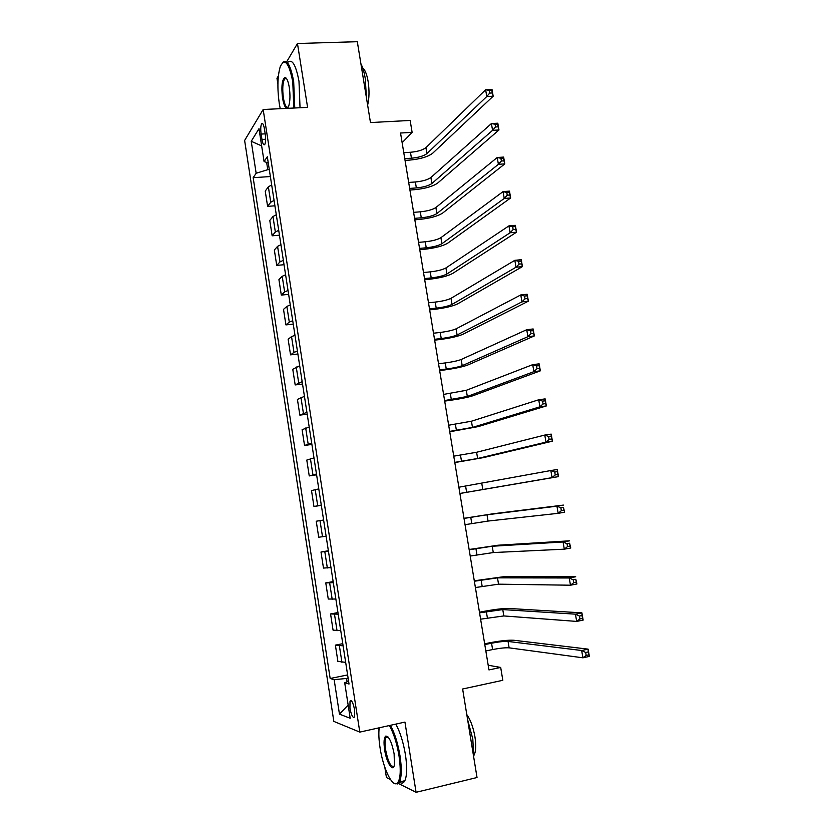 <?xml version="1.0" encoding="UTF-8"?>
<svg xmlns="http://www.w3.org/2000/svg" width="834" height="834" viewBox="0 0 834 834"><rect width="100%" height="100%" fill="white"/><g stroke="black" fill="none" stroke-linecap="round" stroke-linejoin="round"><path stroke-width="1.25" d="M354.606 709.89C353.116 702.645 351.594 699.716 350.019 701.123L349.936 708.222C351.406 715.457 352.928 718.376 354.523 716.99L354.606 709.89M378.667 727.915L378.98 729.917M384.839 767.322L386.434 777.549L390.552 779.602M244.623 140.456L333.829 721.4L359.798 732.106L263.169 109.504L244.623 140.456M278.379 75.904L276.971 78.292L277.91 84.244M398.443 783.522L416.072 792.3L477.027 777.517L462.63 688.999L502.819 680.304L500.692 667.44L488.192 665.251M263.169 109.504L307.59 107.377L297.467 43.514L286.635 61.893M297.467 43.514L357.317 41.7L370.473 122.556L410.151 120.45L412.121 132.377L400.539 133.023L488.964 669.921L500.692 667.44M261.125 134.076L261.959 139.445C262.762 143.855 263.7 145.543 264.764 144.501C265.712 142.51 265.879 139.09 265.254 134.264L264.42 128.832C263.617 124.443 262.689 122.765 261.626 123.797C260.667 125.809 260.5 129.228 261.125 134.076L265.191 133.847M266.64 162.39L267.766 169.667L256.153 173.263L253.161 177.684L330.17 678.501L347.622 674.925M256.153 173.263L251.232 141.29L258.988 128.686L264.076 161.556L268.267 162.932M348.591 681.19L344.703 682.765L349.029 684.036L267.307 156.771L264.076 161.556M344.703 682.765L350.197 718.272L339.459 714.133L334.153 679.668L330.17 678.501M416.072 792.3L404.949 722.088L359.798 732.106M402.134 142.718L412.121 132.377M269.299 169.573L267.766 169.667M348.112 678.125L346.569 678.449L347.08 681.805M253.161 177.684L270.372 176.547M271.675 184.919L268.36 186.826L265.243 191.09L267.599 206.352L274.918 205.81M345.672 662.352L337.885 661.393L335.383 645.13L342.774 643.681M340.752 630.619L333.068 630.15L330.566 613.96L337.958 612.573M335.852 599.02L328.262 599.041L325.771 582.914L333.152 581.6M330.983 567.568L323.477 568.069L320.996 552.004L328.377 550.753M326.125 536.241L318.713 537.221L316.242 521.229L323.613 520.009M321.288 505.06L313.959 506.499L321.34 505.341M313.959 506.499L311.509 490.58L318.786 488.891M316.482 474.004L309.237 475.922L316.607 474.817M309.237 475.922L306.787 460.066L313.98 457.908M311.687 443.083L304.535 445.46L311.895 444.428M304.535 445.46L302.096 429.677L309.206 427.06M306.912 412.298L299.854 415.134L307.204 414.164M299.854 415.134L297.425 399.413L304.441 396.338M302.169 381.638L295.184 384.933L302.534 384.026M295.184 384.933L292.765 369.274L299.698 365.751M297.436 351.114L293.975 352.375L290.545 354.857L297.884 354.012M290.545 354.857L288.137 339.271L291.546 336.613L294.986 335.289M292.724 320.715L289.294 322.101L285.916 324.906L293.255 324.124M285.916 324.906L283.518 309.383L286.865 306.401L290.284 304.963M288.032 290.451L284.634 291.942L281.308 295.09L288.637 294.36M281.308 295.09L278.921 279.63L282.215 276.315L285.603 274.761M283.362 260.312L279.984 261.928L276.721 265.389L284.04 264.722M276.721 265.389L274.344 249.992L277.576 246.364L280.943 244.685M278.712 230.299L275.356 232.029L272.155 235.813L279.473 235.209M272.155 235.813L269.789 220.478L272.958 216.527L276.294 214.745M274.073 200.41L270.748 202.255L267.599 206.352M328.45 551.264L320.996 552.004M333.319 582.653L325.771 582.914M338.208 614.168L330.566 613.96M343.108 645.829L335.383 645.13M334.153 679.668L346.569 678.449M261.657 145.898L251.232 141.29M339.459 714.133L348.153 705.064M404.751 158.627L411.443 158.199C418.605 157.532 423.766 156 426.925 153.602L486.785 96.515L485.628 89.77L492.018 89.478L493.175 96.212L432.658 153.248C427.894 156.823 420.169 159.117 409.484 160.107L405.043 160.389M403.781 152.674L410.464 152.268C417.625 151.611 422.775 150.068 425.934 147.639L485.628 89.77L489.266 90.385L489.735 93.085L492.3 92.97L491.831 90.27L489.266 90.385M492.3 92.97L493.175 96.212L486.785 96.515L489.735 93.085M491.831 90.27L492.018 89.478M409.661 188.421L416.354 187.931C423.526 187.223 428.707 185.753 431.897 183.511L492.571 130.333L491.414 123.557L497.815 123.203L498.972 129.968L437.631 183.105C432.825 186.451 425.069 188.661 414.373 189.714L409.932 190.037M408.681 182.448L415.374 181.979C422.536 181.28 427.717 179.79 430.897 177.517L491.414 123.557L495.083 124.245L495.542 126.966L498.106 126.82L497.648 124.099L495.083 124.245M498.106 126.82L498.972 129.968L492.571 130.333L495.542 126.966M497.648 124.099L497.815 123.203M414.592 218.341L421.285 217.799C428.467 217.048 433.67 215.631 436.891 213.546L498.398 164.308L497.231 157.501L503.632 157.084L504.799 163.881L442.635 213.087C437.767 216.204 429.99 218.32 419.283 219.446L414.832 219.811M413.601 212.347L420.294 211.815C427.477 211.075 432.679 209.647 435.89 207.53L497.231 157.501L500.911 158.272L501.38 161.004L503.955 160.826L503.486 158.106L500.911 158.272M503.955 160.826L504.799 163.881L498.398 164.308L501.38 161.004M503.486 158.106L503.632 157.084M419.544 248.386L426.237 247.792C433.43 247 438.653 245.634 441.916 243.705L504.236 198.45L503.069 191.612L509.48 191.132L510.648 197.96L447.66 243.205C442.739 246.082 434.921 248.115 424.204 249.303L419.752 249.7M418.553 242.371L425.246 241.787C432.429 240.995 437.652 239.619 440.905 237.669L503.069 191.612L506.78 192.466L507.249 195.208L509.814 195.01L509.345 192.268L506.78 192.466M509.814 195.01L510.648 197.96L504.236 198.45L507.249 195.208M509.345 192.268L509.48 191.132M424.506 278.566L431.22 277.91C438.413 277.065 443.657 275.762 446.951 274L510.116 232.759L508.938 225.878L515.349 225.336L516.527 232.196L452.695 273.437C447.733 276.085 439.883 278.035 429.156 279.286L424.704 279.724M423.516 272.52L430.219 271.874C437.412 271.05 442.656 269.726 445.94 267.933L508.938 225.878L512.67 226.817L513.15 229.579L515.714 229.35L515.245 226.598L512.67 226.817M515.714 229.35L516.527 232.196L510.116 232.759L513.15 229.579M515.245 226.598L515.349 225.336M293.808 108.034L292.776 81.815C288.929 62.727 284.769 57.64 280.287 66.532C277.513 75.957 277.169 88.248 279.254 103.426L280.234 108.691M282.622 62.467C286.927 58.787 290.618 65.135 293.672 81.513L294.756 107.993M289.283 87.403C290.315 95.003 290.159 101.133 288.804 105.793C286.51 110.317 284.415 107.784 282.528 98.204C281.214 86.6 281.996 79.689 284.884 77.458C286.698 77.656 288.157 80.971 289.283 87.403M286.416 78.417L284.686 78.803C282.684 82.503 282.246 88.873 283.393 97.912C284.655 104.99 286.271 108.055 288.22 107.106M360.903 63.707C362.78 67.398 364.229 72.36 365.271 78.605L366.428 97.714M362.634 67.815C365.052 69.785 366.887 74.362 368.138 81.555C369.441 90.416 369.274 98.266 367.638 105.115M287.824 62.279C292.202 58.609 295.914 64.948 298.989 81.294L300.031 107.742M379.189 727.801C378.542 733.159 378.834 739.821 380.054 747.796C382.952 767.53 391.949 786.994 396.921 783.397C400.445 780.259 401.144 771.127 399.038 755.979C396.859 743.157 393.627 733.013 389.353 725.549M390.427 725.309C394.67 733.003 397.87 743.198 400.018 755.906C401.832 768.26 401.654 776.944 399.496 781.99L397.839 784.002L393.971 783.209M394.128 753.863L394.419 764.799C393.043 773.035 386.486 762.714 384.63 749.776C383.577 742.239 383.942 737.683 385.725 736.099C388.957 736.088 391.761 742.01 394.128 753.863M387.82 736.714L385.85 737.61C384.828 739.946 384.735 743.98 385.579 749.703C388.039 761.838 390.854 767.343 394.013 766.237M467.634 719.763L472.815 739.08L473.691 757.022M466.779 714.519C470.501 719.752 473.222 727.165 474.932 736.756C476.235 745.44 475.922 751.611 474.004 755.25L473.827 755.521M395.764 724.12C400.049 731.793 403.27 741.968 405.428 754.655C407.242 766.988 407.044 775.672 404.844 780.718C403.489 783.314 401.686 783.783 399.434 782.094M429.5 308.872L436.213 308.163C443.417 307.277 448.682 306.026 452.007 304.42L516.017 267.234L514.839 260.323L521.25 259.718L522.438 266.609L457.762 303.816C452.747 306.214 444.866 308.08 434.118 309.393L429.666 309.873M428.499 302.805L435.212 302.096C442.416 301.22 447.67 299.959 450.996 298.332L514.839 260.323L518.592 261.344L519.071 264.107L521.646 263.867L521.167 261.094L518.592 261.344M521.646 263.867L522.438 266.609L516.017 267.234L519.071 264.107M521.167 261.094L521.25 259.718M434.514 339.313L441.228 338.531C448.442 337.603 453.727 336.415 457.095 334.976L521.959 301.877L520.77 294.934L527.182 294.256L528.381 301.189L462.849 334.309C457.783 336.467 449.87 338.25 439.111 339.636L434.65 340.147M433.513 333.214L440.227 332.453C447.431 331.525 452.716 330.327 456.073 328.857L520.77 294.934L524.544 296.039L525.024 298.822L527.599 298.541L527.119 295.768L524.544 296.039M527.599 298.541L528.381 301.189L521.959 301.877L525.024 298.822M527.119 295.768L527.182 294.256M439.549 369.879L446.263 369.045C453.488 368.065 458.794 366.929 462.192 365.657L527.912 336.686L526.723 329.711L533.145 328.961L534.344 335.925L467.957 364.938C462.839 366.856 454.895 368.545 444.126 370.004L439.664 370.557M438.538 363.749L445.262 362.926C452.476 361.956 457.783 360.82 461.171 359.506L526.723 329.711L530.528 330.9L531.008 333.694L533.583 333.392L533.103 330.598L530.528 330.9M533.583 333.392L534.344 335.925L527.912 336.686L531.008 333.694M533.103 330.598L533.145 328.961M444.605 400.57L467.321 396.473L533.906 371.662L532.707 364.656L539.139 363.843L540.338 370.838L473.087 395.702C467.905 397.37 459.93 398.975 449.151 400.497L444.689 401.091M443.594 394.419L466.289 390.302L532.707 364.656L536.533 365.928L537.013 368.743L539.588 368.409L539.108 365.605L536.533 365.928M539.588 368.409L540.338 370.838L533.906 371.662L537.013 368.743M539.108 365.605L539.139 363.843M449.682 431.397L472.471 427.415L539.932 406.815L538.722 399.778L545.155 398.892L546.364 405.929L478.236 426.601L449.745 431.762M448.661 425.225L471.439 421.222L538.722 399.778L542.569 401.133L543.059 403.958L545.634 403.604L545.155 400.779L542.569 401.133M545.634 403.604L546.364 405.929L539.932 406.815L543.059 403.958M545.155 400.779L545.155 398.892M454.78 462.359L477.632 458.502L545.978 442.145L544.769 435.067L551.201 434.118L552.421 441.186L483.407 457.626L454.811 462.557M453.759 456.156L476.6 452.268L544.769 435.067L548.636 436.516L549.126 439.351L551.701 438.965L551.222 436.13L548.636 436.516M551.701 438.965L552.421 441.186L545.978 442.145L549.126 439.351M551.222 436.13L551.201 434.118M459.899 493.457L552.056 477.642L550.836 470.532L557.279 469.511L558.499 476.621L459.909 493.488M458.877 487.223L550.836 470.532L554.735 472.065L555.225 474.921L557.81 474.504L557.321 471.658L554.735 472.065M557.81 474.504L558.499 476.621L552.056 477.642L555.225 474.921M557.321 471.658L557.279 469.511M465.049 524.68L488.046 521.062L558.165 513.327L556.945 506.175L563.388 505.091L492.779 513.817L463.996 518.321M464.017 518.425L487.004 514.787L556.945 506.175L560.865 507.791L561.355 510.658L563.94 510.22L563.45 507.353L560.865 507.791M563.45 507.353L564.618 512.222L558.165 513.327L561.355 510.658M564.618 512.222L563.94 510.22M470.209 556.049L493.28 552.556L564.305 549.179L563.075 541.985L569.528 540.828L498.013 545.227L469.135 549.491M469.177 549.762L492.227 546.249L563.075 541.985L567.026 543.705L567.516 546.583L570.102 546.114L569.612 543.236L567.026 543.705M569.612 543.236L570.758 548.001L564.305 549.179L567.516 546.583M570.758 548.001L570.102 546.114M475.401 587.543L498.544 584.175L570.477 585.207L569.247 577.983L575.7 576.753L503.277 576.763L474.285 580.798M474.358 581.235L497.491 577.847L569.247 577.983L573.208 579.786L573.709 582.685L576.294 582.184L575.804 579.296L573.208 579.786M575.804 579.296L576.94 583.967L570.477 585.207L573.709 582.685M576.94 583.967L576.294 582.184M480.613 619.182L503.819 615.94L576.68 621.413L575.439 614.158L581.903 612.854L508.552 608.445C503.017 608.382 494.812 609.352 483.949 611.364L479.467 612.239M479.571 612.844L502.766 609.581L575.439 614.158L579.432 616.055L579.932 618.964L582.518 618.432L582.017 615.534L579.432 616.055M582.017 615.534L581.903 612.854L583.143 620.1L576.68 621.413L579.932 618.964M583.143 620.1L582.518 618.432M485.847 650.958L492.602 649.561C499.9 648.154 505.404 647.58 509.126 647.841L582.914 657.807L581.663 650.51L588.126 649.144L513.859 640.262C508.26 639.928 500.025 640.804 489.151 642.899L484.669 643.817M484.794 644.588L491.56 643.212C498.847 641.805 504.351 641.221 508.062 641.45L581.663 650.51L585.687 652.501L586.187 655.42L588.773 654.867L588.272 651.948L585.687 652.501M588.272 651.948L588.126 649.144L589.377 656.421L582.914 657.807L586.187 655.42M589.377 656.421L588.773 654.867M270.748 202.255L268.36 186.826M275.356 232.029L272.958 216.527M279.984 261.928L277.576 246.364M284.634 291.942L282.215 276.315M289.294 322.101L286.865 306.401M293.975 352.375L291.546 336.613M298.687 382.785L296.237 366.95M303.409 413.32L300.949 397.422M308.153 443.98L305.682 428.019M312.917 474.775L310.436 458.752M317.702 505.706L315.21 489.61M322.508 536.773L320.006 520.604M327.335 567.964L324.822 551.722M332.182 599.292L329.659 582.987M337.051 630.765L334.517 614.387M341.94 662.363L339.396 645.912M265.639 139.236L261.959 139.445M410.464 152.268L411.443 158.199M425.934 147.639L426.925 153.602M415.374 181.979L416.354 187.931M430.897 177.517L431.897 183.511M420.294 211.815L421.285 217.799M435.89 207.53L436.891 213.546M425.246 241.787L426.237 247.792M440.905 237.669L441.916 243.705M430.219 271.874L431.22 277.91M445.94 267.933L446.951 274M435.212 302.096L436.213 308.163M450.996 298.332L452.007 304.42M440.227 332.453L441.228 338.531M456.073 328.857L457.095 334.976M445.262 362.926L446.263 369.045M461.171 359.506L462.192 365.657M450.318 393.533L451.33 399.674M466.289 390.302L467.321 396.473M455.395 424.277L456.406 430.448M471.439 421.222L472.471 427.415M460.493 455.156L461.515 461.338M476.6 452.268L477.632 458.502M465.612 486.159L466.644 492.373M481.791 483.459L482.834 489.714M470.762 517.299L471.783 523.543M487.004 514.787L488.046 521.062M475.922 548.574L476.954 554.839M492.227 546.249L493.28 552.556M481.114 579.984L482.146 586.281M497.491 577.847L498.544 584.175M486.326 611.53L487.369 617.848M502.766 609.581L503.819 615.94M491.56 643.212L492.602 649.561M508.062 641.45L509.126 647.841M351.385 700.841L350.019 701.123M262.762 123.734L261.626 123.797M284.686 78.803L286.625 78.73M285.645 78.188L284.884 77.458M404.844 780.718L399.496 781.99M385.85 737.61L388.175 737.089M386.622 736.714L385.725 736.099M396.921 783.397L397.839 784.002"/></g></svg>
